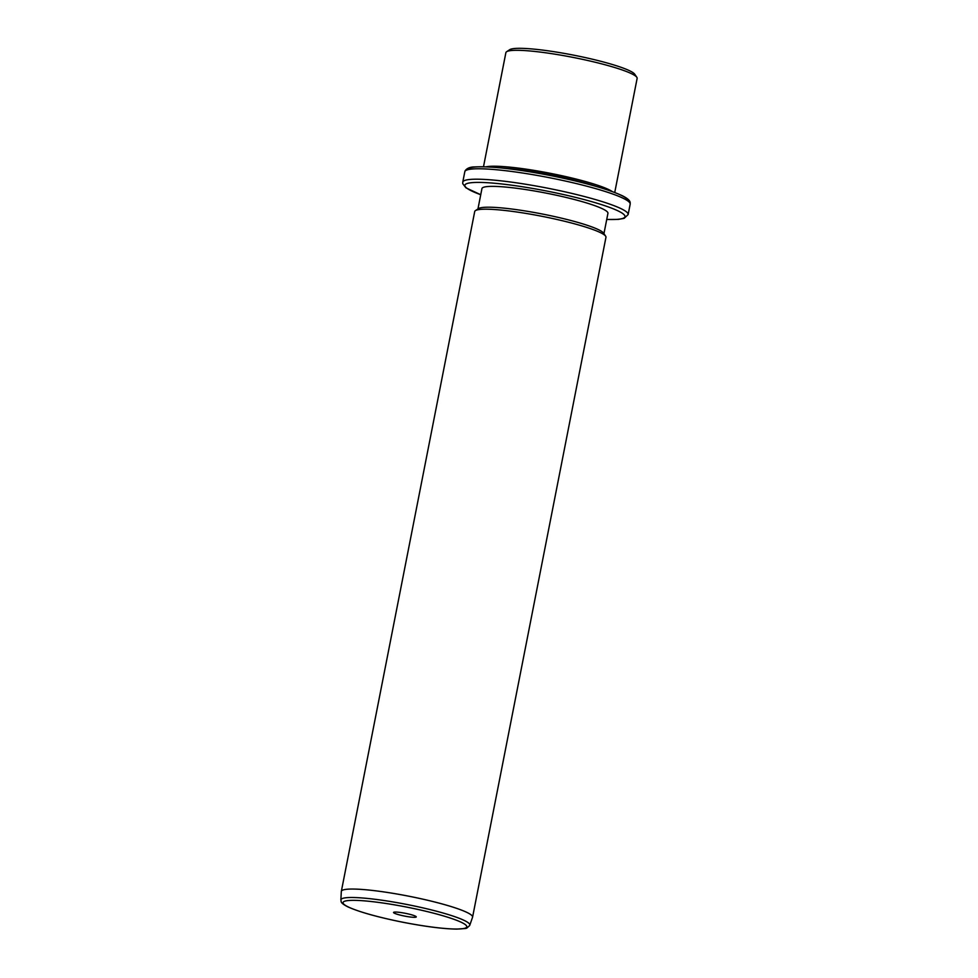 <?xml version="1.0" encoding="UTF-8"?>
<svg xmlns="http://www.w3.org/2000/svg" width="978" height="978" viewBox="0 0 978 978"><rect width="100%" height="100%" fill="white"/><g stroke="black" fill="none" stroke-linecap="round" stroke-linejoin="round"><path stroke-width="1.47" d="M506.592 51.736L509.709 49.682A64.193 7.934 11.1 0 1 573.548 55.135A64.193 7.934 11.1 0 1 634.722 74.206L636.825 77.286A66.871 8.264 -168.9 0 0 573.096 57.409A66.871 8.264 -168.9 0 0 506.592 51.736A66.871 8.264 -168.9 0 0 505.968 52.409A66.871 8.264 -168.9 0 0 505.883 52.641L483.499 166.737M614.746 192.483L637.13 78.399A66.871 8.264 -168.9 0 0 636.825 77.286M486.139 166.822A66.871 8.264 11.1 0 1 550.357 173.326A66.871 8.264 11.1 0 1 612.277 191.566M502.839 168.106A65.538 8.105 11.1 0 1 596.323 186.443M477.949 208.962L481.934 188.607A64.193 7.934 11.1 0 1 482.007 188.375A64.193 7.934 11.1 0 1 547.423 193.375A64.193 7.934 11.1 0 1 607.937 213.326L603.939 233.681M475.418 210.625L478.535 208.571A64.193 7.934 11.1 0 1 542.374 214.023A64.193 7.934 11.1 0 1 603.548 233.106L605.651 236.175A66.871 8.264 -168.9 0 0 541.922 216.297A66.871 8.264 -168.9 0 0 475.418 210.625A66.871 8.264 -168.9 0 0 474.795 211.297A66.871 8.264 -168.9 0 0 474.709 211.541L341.334 891.386A66.871 8.264 11.1 0 1 341.408 891.154A66.871 8.264 11.1 0 1 409.55 896.349A66.871 8.264 11.1 0 1 472.582 917.144A66.871 8.264 11.1 0 1 472.545 917.278L469.782 925.225A65.697 8.117 11.1 0 1 469.733 925.322M472.582 917.144L605.957 237.287A66.871 8.264 -168.9 0 0 605.651 236.175M340.87 899.931A65.697 8.117 11.1 0 1 340.967 899.552A65.697 8.117 11.1 0 1 408.462 904.784A65.697 8.117 11.1 0 1 469.782 925.225L469.636 925.579C465.076 929.381 468.951 928.085 456.86 929.1C443.657 928.929 425.846 926.679 403.401 922.352C377.728 917.193 359.122 911.985 347.557 906.716C339.366 902.449 341.603 901.496 340.87 899.931L341.31 891.533A66.871 8.264 11.1 0 1 341.334 891.386M416.249 916.948A11.565 1.43 11.1 0 1 404.293 916.019A11.565 1.43 11.1 0 1 393.572 912.413A11.565 1.43 11.1 0 1 393.682 912.303A11.565 1.43 11.1 0 1 405.185 913.281A11.565 1.43 11.1 0 1 416.2 916.716A11.565 1.43 11.1 0 1 416.249 916.948M468.034 169.341A81.59 10.086 11.1 0 1 551.36 175.722A81.59 10.086 11.1 0 1 628.047 201.101M464.905 171.419A84.267 10.416 11.1 0 1 550.761 177.972A84.267 10.416 11.1 0 1 630.174 204.17C629.734 203.375 632.387 200.881 622.68 195.906C607.851 188.986 583.328 182.104 549.098 175.258C516.188 168.925 491.347 166.15 474.55 166.932C470.063 166.957 466.909 168.253 465.1 170.82L464.807 171.725A84.267 10.416 11.1 0 1 464.905 171.419M606.739 219.439A81.59 10.086 11.1 0 0 624.893 216.969A81.59 10.086 11.1 0 0 549.318 191.554A81.59 10.086 11.1 0 0 464.966 184.964A81.59 10.086 11.1 0 0 480.736 194.72L465.919 187.825L462.765 183.717L462.765 182.14A84.267 10.416 11.1 0 1 462.863 181.835A84.267 10.416 11.1 0 1 548.707 188.399A84.267 10.416 11.1 0 1 628.133 214.585L630.174 204.17M466.702 927.046A63.044 7.787 11.1 0 1 401.518 921.961A63.044 7.787 11.1 0 1 343.119 902.315A63.044 7.787 11.1 0 1 408.291 907.413A63.044 7.787 11.1 0 1 466.702 927.046M462.765 182.14L464.807 171.725M606.727 219.488L618.389 219.378L624.111 218.351L628.133 214.585"/></g></svg>
